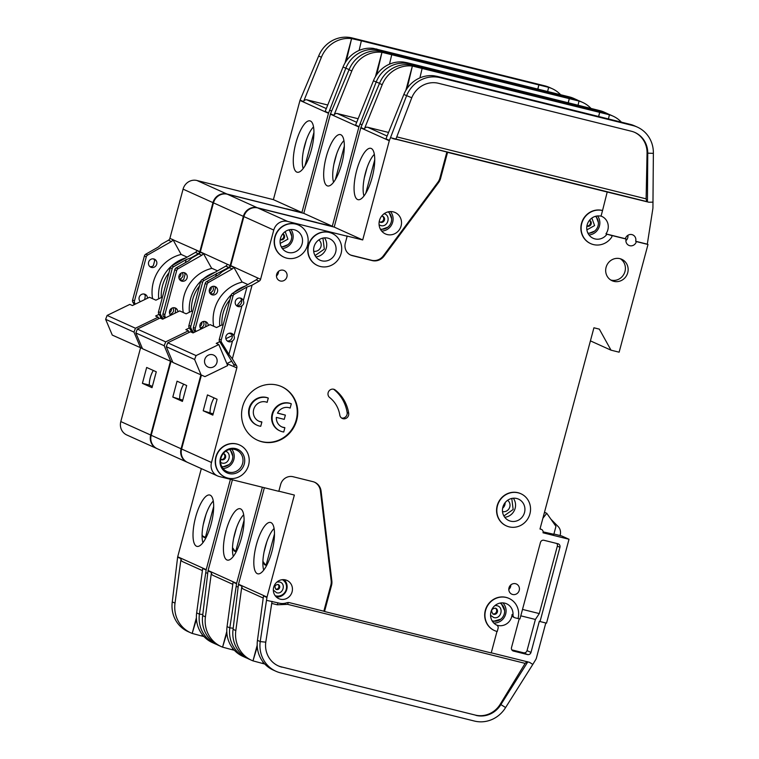 <?xml version="1.0" encoding="UTF-8"?>
<svg xmlns="http://www.w3.org/2000/svg" width="759" height="759" viewBox="0 0 759 759"><rect width="100%" height="100%" fill="white"/><g stroke="black" fill="none" stroke-linecap="round" stroke-linejoin="round"><path stroke-width="1.14" d="M175.206 313.087L175.68 309.463A4.412 4.175 114.3 0 0 174.456 307.746M177.853 311.807A4.412 4.175 114.3 0 0 169.997 310.023A4.412 4.175 114.3 0 0 170.68 315.289M180.357 280.384A4.412 4.175 114.3 0 0 183.735 279.426L185.101 274.322A4.412 4.175 114.3 0 0 183.868 272.595M181.923 281.172A4.412 4.175 114.3 0 0 184.873 272.898A4.412 4.175 114.3 0 0 179.115 275.545A4.412 4.175 114.3 0 0 181.923 281.172M212.7 286.38A4.412 4.175 -65.7 0 1 212.928 286.874C213.877 288.999 213.421 290.697 211.562 291.978A4.412 4.175 -65.7 0 1 209.759 292.879M209.285 291.418A4.412 4.175 114.3 0 0 211.277 286.997M203.279 321.522A4.412 4.175 -65.7 0 1 203.507 322.025C204.456 324.14 204 325.848 202.141 327.129A4.412 4.175 -65.7 0 1 200.338 328.03M199.864 326.56A4.412 4.175 114.3 0 0 201.866 322.139M343.922 140.633A24.098 7.609 -76 0 0 335.08 159.105A24.098 7.609 -76 0 0 333.581 182.264M326.266 156.781A26.461 8.358 104 0 1 341.085 134.874A26.461 8.358 104 0 1 341.73 163.754A26.461 8.358 104 0 1 328.372 186.021A26.461 8.358 104 0 1 326.266 156.781M243.677 514.773A24.098 7.609 -76 0 0 234.825 533.254A24.098 7.609 -76 0 0 232.51 547.619A24.098 7.609 -76 0 0 233.326 556.413M226.021 530.921A26.461 8.358 104 0 1 240.831 509.014A26.461 8.358 104 0 1 241.485 537.903A26.461 8.358 104 0 1 228.117 560.17A26.461 8.358 104 0 1 226.021 530.921M233.971 550.806L234.73 551.29M235.195 551.461L232.51 547.619M236.504 551.262A15.873 15.028 114.3 0 0 235.831 551.043L244.075 520.285M233.117 549.82L235.831 551.043M232.7 648.338L232.273 649.751L234.351 650.273M232.273 649.751L222.586 647.152L226.789 631.45M247.206 658.243A29.392 27.836 -65.7 0 1 245.546 657.56L242.795 656.317A29.392 27.836 -65.7 0 1 227.064 626.621L233.098 582.191L236.533 583.747L236.144 586.622L229.806 627.864L227.064 626.621M235.537 551.518L236.315 551.622M236.353 528.273L233.639 538.378M232.406 479.792L208.099 570.493L236.618 583.367L262.367 487.231M238.127 586.821L236.144 586.622M208.099 570.493A2.941 2.78 114.3 0 0 208.023 570.872L202.672 615.615A29.392 27.836 -65.7 0 0 218.412 645.311L221.154 646.554A29.392 27.836 114.3 0 0 222.586 647.142L226.865 632.997M232.814 584.326L213.032 575.398A2.941 2.78 -65.7 0 1 211.457 572.428L205.423 616.858A29.392 27.836 114.3 0 0 221.154 646.554M233.203 628.215L229.806 627.864A29.392 27.836 -65.7 0 0 245.546 657.56M316.731 222.596L332.309 226.229L303.799 213.355L330.383 114.154A2.941 2.78 114.3 0 1 330.497 113.793L349.055 69.733A29.392 27.836 -65.7 0 1 382.517 51.669L575.322 99.59A29.392 27.836 -65.7 0 1 579.819 101.146L582.57 102.389A29.392 27.836 114.3 0 0 579.013 101.08L578.045 105.216M165.69 317.717L165.196 316.911A2.941 2.78 -65.7 0 1 164.883 314.606L176.667 270.612A2.941 2.78 -65.7 0 1 178.099 268.743L201.78 255.261A2.941 2.78 114.3 0 0 203.184 253.497L200.348 251.903L213.478 202.862L243.364 216.353A11.755 11.138 -65.7 0 1 257.225 207.71L316.759 222.501M243.364 216.353L230.186 265.565A2.941 2.78 -65.7 0 1 228.753 267.434L225.831 266.115A2.941 2.78 114.3 0 0 227.264 264.246L200.348 251.903M192.141 332.499L189.238 327.765A2.941 2.78 -65.7 0 1 188.925 325.459L200.718 281.456A2.941 2.78 -65.7 0 1 202.15 279.597L204.038 280.441L228.753 267.434M221.675 271.456L221.429 272.386M200.841 375.06L181.088 448.778L151.202 435.286L170.955 361.569M187.34 462.297A11.755 11.138 -65.7 0 1 187.075 462.184A11.755 11.138 -65.7 0 1 181.088 448.778M187.075 462.184L157.189 448.692A11.755 11.138 -65.7 0 1 151.202 435.286M213.478 202.862A11.755 11.138 -65.7 0 1 227.339 194.219L303.799 213.355M201.78 255.261L198.867 253.942L191.79 257.965L188.735 260.754L176.211 267.889L178.099 268.743M198.867 253.942A2.941 2.78 114.3 0 0 200.262 252.178L203.184 253.497M333.894 164.238L336.598 154.134M335.345 179.655L344.32 146.145M359.007 126.668L355.573 125.112L373.447 80.748L376.189 81.981L359.007 126.668A2.941 2.78 -65.7 0 0 358.893 127.019L332.309 226.229M379.519 83.31L376.189 81.981A29.392 27.836 -65.7 0 1 409.661 63.917L406.909 62.684L600.654 110.842A29.392 27.836 -65.7 0 1 604.211 112.152L606.953 113.395A29.392 27.836 -65.7 0 1 608.566 114.192M568.178 102.759L569.278 98.642L381.976 52.314L376.749 74.629M375.439 76.668L381.967 52.314A29.392 27.836 114.3 0 0 351.806 70.976L333.932 115.349A2.941 2.78 -65.7 0 1 337.281 113.537L358.144 118.727M409.661 63.917L602.456 111.839A29.392 27.836 -65.7 0 1 606.953 113.395M575.322 99.59L578.073 100.833L569.278 98.642L568.301 102.788M389.509 64.164L391.767 54.525M373.447 80.748A29.392 27.836 -65.7 0 1 403.608 62.077L406.909 62.684M591.014 108.433A29.392 27.836 114.3 0 0 582.57 102.389M578.073 100.833L579.013 101.08M360.098 123.964L362.024 124.732M202.15 279.597L225.831 266.115M216.562 273.316L215.727 276.418M213.08 286.304L212.928 286.874M211.562 291.978L210.983 294.131M203.659 321.455L203.507 322.025M202.141 327.129L201.723 328.704M204.038 280.441A2.941 2.78 114.3 0 0 202.606 282.31L190.813 326.313A2.941 2.78 114.3 0 0 191.126 328.609L193.592 332.651M172.805 397.061L182.426 401.397L186.676 385.525L177.056 381.189L172.805 397.061L182.758 400.164M164.637 318.23L163.308 316.057A2.941 2.78 -65.7 0 1 162.986 313.752L174.779 269.758A2.941 2.78 -65.7 0 1 176.211 267.889M217.51 270.849L211.552 268.155L203.459 253.572M172.824 362.261L142.502 348.732L135.861 332.964L137.341 329.083L160.073 318.03L162.644 319.197L179.693 310.905L186.135 313.818L191.524 311.199L192.615 311.683M170.851 361.531L164.2 345.753L165.68 341.873L188.412 330.82L189.086 332.423M135.861 332.964L164.2 345.753M189.352 327.945L185.832 329.662L188.412 330.82M137.341 329.083L165.68 341.873M199.522 285.925A35.265 33.405 114.3 0 0 191.524 311.199M189.38 312.243A37.324 35.35 -65.7 0 1 200.822 281.143M203.137 279.027A37.324 35.35 -65.7 0 1 214.901 272.329M211.979 268.354A37.324 35.35 114.3 0 0 183.28 312.528M183.687 384.177A28.216 26.726 114.3 0 0 179.655 398.76M205.613 326.806L206.087 323.192A4.412 4.175 114.3 0 0 204.854 321.465M208.26 325.526A4.412 4.175 114.3 0 0 200.395 323.742A4.412 4.175 114.3 0 0 201.078 329.017M210.755 294.103A4.412 4.175 114.3 0 0 214.133 293.145L215.499 288.041A4.412 4.175 114.3 0 0 214.275 286.323M212.321 294.89A4.412 4.175 114.3 0 0 215.271 286.617A4.412 4.175 114.3 0 0 209.512 289.274A4.412 4.175 114.3 0 0 212.321 294.89M243.326 300.602C244.275 302.718 243.819 304.416 241.96 305.706A4.412 4.175 -65.7 0 1 235.451 300.972A4.412 4.175 -65.7 0 1 243.326 300.602L246.96 287.035L234.436 294.169A2.941 2.78 114.3 0 0 233.004 296.038L221.22 340.032A2.941 2.78 114.3 0 0 221.533 342.337L228.905 354.406L232.539 340.848A4.412 4.175 -65.7 0 1 226.03 336.123A4.412 4.175 -65.7 0 1 233.905 335.744C234.854 337.869 234.398 339.567 232.539 340.848M236.694 305.811A4.412 4.175 114.3 0 0 240.205 298.021M227.273 340.952A4.412 4.175 114.3 0 0 230.793 333.173M321.816 260.811A11.755 11.138 114.3 0 0 335.374 253.126A11.755 11.138 114.3 0 0 329.691 238.762A11.755 11.138 114.3 0 0 327.888 238.136A11.755 11.138 114.3 0 0 314.33 245.821A11.755 11.138 114.3 0 0 320.013 260.185A11.755 11.138 114.3 0 0 321.816 260.811M288.259 252.472A11.755 11.138 114.3 0 0 301.826 244.787A11.755 11.138 114.3 0 0 296.133 230.423A11.755 11.138 114.3 0 0 294.331 229.797A11.755 11.138 114.3 0 0 280.773 237.482A11.755 11.138 114.3 0 0 286.466 251.846A11.755 11.138 114.3 0 0 288.259 252.472M257.111 425.249A14.696 13.918 -65.7 0 0 259.36 426.027A14.696 13.918 -65.7 0 0 260.735 426.292L261.883 422.004A10.284 9.744 -65.7 0 1 260.498 421.776A10.284 9.744 -65.7 0 1 258.923 421.226A10.284 9.744 -65.7 0 1 253.952 408.655A10.284 9.744 -65.7 0 1 265.821 401.928A10.284 9.744 -65.7 0 1 267.14 402.365L268.288 398.086L267.775 397.858A14.696 13.918 -65.7 0 0 266.437 397.45A14.696 13.918 -65.7 0 0 249.483 407.061A14.696 13.918 -65.7 0 0 256.599 425.012L257.111 425.249A14.696 13.918 -65.7 0 1 250.005 407.289A14.696 13.918 -65.7 0 1 266.959 397.678A14.696 13.918 -65.7 0 1 268.288 398.086M258.667 421.103A10.284 9.744 114.3 0 0 259.986 421.539A10.284 9.744 114.3 0 0 261.362 421.776L261.883 422.004M291.295 403.807L290.147 408.086A10.284 9.744 -65.7 0 0 277.481 413.143L285.375 415.107L284.236 419.357L276.342 417.393A10.284 9.744 -65.7 0 0 281.931 426.947A10.284 9.744 -65.7 0 0 283.505 427.488A10.284 9.744 -65.7 0 0 284.881 427.725L283.733 432.004A14.696 13.918 -65.7 0 1 282.367 431.738A14.696 13.918 -65.7 0 1 280.118 430.96A14.696 13.918 -65.7 0 1 273.003 413.01A14.696 13.918 -65.7 0 1 289.957 403.399A14.696 13.918 -65.7 0 1 291.295 403.807L290.773 403.57A14.696 13.918 -65.7 0 0 289.445 403.162A14.696 13.918 -65.7 0 0 272.49 412.773A14.696 13.918 -65.7 0 0 279.597 430.733L280.118 430.96M281.674 426.824A10.284 9.744 114.3 0 0 282.984 427.26A10.284 9.744 114.3 0 0 284.369 427.488L284.881 427.725M229.019 473.559A12.931 12.248 114.3 0 0 244.265 464.043A12.931 12.248 114.3 0 0 235.707 448.616A12.931 12.248 114.3 0 0 220.452 458.123A12.931 12.248 114.3 0 0 229.019 473.559M228.725 472.155A11.755 11.138 114.3 0 0 242.292 464.461A11.755 11.138 114.3 0 0 236.599 450.106A11.755 11.138 114.3 0 0 234.806 449.48A11.755 11.138 114.3 0 0 221.239 457.165A11.755 11.138 114.3 0 0 226.932 471.529A11.755 11.138 114.3 0 0 228.725 472.155M510.646 521.177A11.755 11.138 114.3 0 0 524.213 513.492A11.755 11.138 114.3 0 0 518.52 499.128A11.755 11.138 114.3 0 0 516.718 498.502A11.755 11.138 114.3 0 0 503.16 506.196A11.755 11.138 114.3 0 0 508.853 520.56A11.755 11.138 114.3 0 0 510.646 521.177M500.001 603.092A9.696 9.184 -65.7 0 1 503.91 614.98A9.696 9.184 -65.7 0 1 492.857 620.957A9.696 9.184 -65.7 0 1 492.05 620.72M318.771 239.939A6.319 5.987 -65.7 0 1 313.676 251.229M504.469 503.559A6.319 5.987 -65.7 0 1 502.875 507.097M502.638 508.16A6.319 5.987 114.3 0 0 505.114 502.667M507.61 500.304A6.319 5.987 -65.7 0 1 502.515 511.594M275.735 589.164A2.647 2.505 114.3 0 0 277.87 584.43M379.804 221.96A3.207 3.036 114.3 0 0 382.403 216.192L382.84 216.343A3.207 3.036 -65.7 0 1 380.695 222.359A3.207 3.036 -65.7 0 1 380.202 222.188L379.253 221.448M209.133 367.46A6.613 6.262 114.3 0 0 213.564 355.06A6.613 6.262 114.3 0 0 204.921 359.035A6.613 6.262 114.3 0 0 209.133 367.46M492.781 613.908A3.207 3.036 114.3 0 0 495.38 608.149L495.817 608.301A3.207 3.036 -65.7 0 1 493.673 614.306A3.207 3.036 -65.7 0 1 493.179 614.135C490.618 610.777 491.348 608.784 495.38 608.149M586.916 225.954A3.207 3.036 114.3 0 0 589.449 220.338M280.232 239.521A3.207 3.036 114.3 0 0 282.765 233.905M220.935 459.394A3.207 3.036 114.3 0 0 223.544 453.635L223.971 453.787A3.207 3.036 -65.7 0 1 221.827 459.793A3.207 3.036 -65.7 0 1 221.343 459.622L220.708 459.214M282.386 579.677A8.814 8.349 -65.7 0 1 275.156 595.682M494.422 630.53A17.637 16.698 -65.7 0 1 494.289 630.473L494.545 630.587A17.637 16.698 -65.7 0 0 497.24 631.516L498.075 628.395A2.941 2.78 -65.7 0 0 496.661 625.084A11.755 11.138 -65.7 0 1 491.339 610.701A11.755 11.138 -65.7 0 1 504.839 603.177A11.755 11.138 -65.7 0 1 506.632 603.794A11.755 11.138 -65.7 0 1 513.008 614.885L512.069 614.458A11.755 11.138 -65.7 0 1 497.819 625.425A11.755 11.138 -65.7 0 1 496.5 624.999M600.616 215.954A11.755 11.138 -65.7 0 1 601.868 216.429A11.755 11.138 -65.7 0 1 605.929 233.886L611.09 235.356A1.176 1.11 -65.7 0 1 611.707 237.131A17.637 16.698 -65.7 0 1 590.72 243.639A17.637 16.698 -65.7 0 1 582.191 222.093A17.637 16.698 -65.7 0 1 602.532 210.556L607.209 192.018L447.563 152.341L440.581 178.403A11.755 11.138 -65.7 0 1 438.569 182.577L384.054 256.106A11.755 11.138 -65.7 0 1 372.204 260.584L352.347 255.65A10.579 10.019 -65.7 0 1 350.724 255.09A10.579 10.019 -65.7 0 1 345.336 243.022L347.157 236.22L346.474 235.916L362.707 239.948L334.197 227.083L360.781 127.873A2.941 2.78 114.3 0 1 360.895 127.521L379.453 83.462A29.392 27.836 -65.7 0 1 412.924 65.397L605.72 113.309A29.392 27.836 -65.7 0 1 610.217 114.865L612.968 116.108A29.392 27.836 114.3 0 0 609.411 114.808L608.443 118.935M602.532 210.556L601.308 215.148A1.176 1.11 -65.7 0 1 600.018 216.03A11.755 11.138 114.3 0 0 587.286 224.427A11.755 11.138 114.3 0 0 593.14 238.279A11.755 11.138 114.3 0 0 594.942 238.905A11.755 11.138 114.3 0 0 606.877 234.313M393.323 211.884A11.755 11.138 -65.7 0 1 395.116 212.501A11.755 11.138 -65.7 0 1 400.809 226.865A11.755 11.138 -65.7 0 1 387.242 234.559A11.755 11.138 -65.7 0 1 385.449 233.933A11.755 11.138 -65.7 0 1 379.756 219.569A11.755 11.138 -65.7 0 1 393.323 211.884M506.3 525.854A17.637 16.698 -65.7 0 1 506.177 525.797A17.637 16.698 -65.7 0 1 497.638 504.251A17.637 16.698 -65.7 0 1 517.98 492.714A17.637 16.698 -65.7 0 1 520.683 493.654A17.637 16.698 -65.7 0 1 520.807 493.711M509.128 526.85A17.637 16.698 -65.7 0 1 506.433 525.911A17.637 16.698 -65.7 0 1 497.895 504.365A17.637 16.698 -65.7 0 1 518.245 492.838A17.637 16.698 -65.7 0 1 520.94 493.767A17.637 16.698 -65.7 0 1 529.469 515.314A17.637 16.698 -65.7 0 1 509.128 526.85M283.221 270.213A5.588 5.285 -65.7 0 1 286.769 277.329A5.588 5.285 -65.7 0 1 279.473 280.688A5.588 5.285 -65.7 0 1 283.221 270.213M276.437 275.972A5.588 5.285 114.3 0 0 278.525 271.342M224.977 477.098A17.637 16.698 -65.7 0 1 224.854 477.041A17.637 16.698 -65.7 0 1 216.315 455.495A17.637 16.698 -65.7 0 1 236.656 443.958A17.637 16.698 -65.7 0 1 239.36 444.897A17.637 16.698 -65.7 0 1 239.483 444.954M227.804 478.094A17.637 16.698 -65.7 0 1 225.11 477.155A17.637 16.698 -65.7 0 1 216.571 455.609A17.637 16.698 -65.7 0 1 236.922 444.081A17.637 16.698 -65.7 0 1 239.616 445.011A17.637 16.698 -65.7 0 1 248.146 466.557A17.637 16.698 -65.7 0 1 227.804 478.094M277.244 385.117A29.392 27.836 -65.7 0 1 281.741 386.682A29.392 27.836 -65.7 0 1 295.963 422.583A29.392 27.836 -65.7 0 1 262.054 441.814A29.392 27.836 -65.7 0 1 257.567 440.248A29.392 27.836 -65.7 0 1 243.345 404.348A29.392 27.836 -65.7 0 1 277.244 385.117M257.31 440.135A29.392 27.836 114.3 0 0 261.542 441.577A29.392 27.836 114.3 0 0 295.403 422.497A29.392 27.836 114.3 0 0 281.485 386.568M619.951 258.667A11.755 11.138 -65.7 0 1 621.744 259.293A11.755 11.138 -65.7 0 1 627.437 273.657A11.755 11.138 -65.7 0 1 613.87 281.352A11.755 11.138 -65.7 0 1 612.077 280.726A11.755 11.138 -65.7 0 1 606.384 266.362A11.755 11.138 -65.7 0 1 619.951 258.667M610.748 280.005A11.755 11.138 114.3 0 0 611.128 280.109A11.755 11.138 114.3 0 0 624.391 273.164A11.755 11.138 114.3 0 0 620.331 258.772M283.913 257.149A17.637 16.698 -65.7 0 1 283.79 257.092A17.637 16.698 -65.7 0 1 275.251 235.546A17.637 16.698 -65.7 0 1 295.593 224.009A17.637 16.698 -65.7 0 1 298.296 224.949A17.637 16.698 -65.7 0 1 298.42 225.006M286.741 258.145A17.637 16.698 -65.7 0 1 284.046 257.206A17.637 16.698 -65.7 0 1 275.508 235.66A17.637 16.698 -65.7 0 1 295.858 224.123A17.637 16.698 -65.7 0 1 298.553 225.062A17.637 16.698 -65.7 0 1 307.082 246.609A17.637 16.698 -65.7 0 1 286.741 258.145M515.532 583.709A5.588 5.285 -65.7 0 1 519.09 590.834A5.588 5.285 -65.7 0 1 511.794 594.183A5.588 5.285 -65.7 0 1 515.532 583.709M508.758 589.477A5.588 5.285 114.3 0 0 510.845 584.847M329.653 397.526A4.706 4.45 -65.7 0 1 334.396 389.481A4.706 4.45 -65.7 0 1 335.269 390.012A38.794 36.745 -65.7 0 1 348.694 413.219A4.706 4.45 -65.7 0 1 342.318 418.446A4.706 4.45 -65.7 0 1 339.814 415.107A29.392 27.836 114.3 0 0 329.653 397.526M317.471 265.489A17.637 16.698 -65.7 0 1 317.338 265.432A17.637 16.698 -65.7 0 1 308.809 243.886A17.637 16.698 -65.7 0 1 329.15 232.349A17.637 16.698 -65.7 0 1 331.844 233.288A17.637 16.698 -65.7 0 1 331.977 233.345M320.298 266.475A17.637 16.698 -65.7 0 1 317.594 265.546A17.637 16.698 -65.7 0 1 309.065 244A17.637 16.698 -65.7 0 1 329.406 232.463A17.637 16.698 -65.7 0 1 332.1 233.402A17.637 16.698 -65.7 0 1 340.639 254.948A17.637 16.698 -65.7 0 1 320.298 266.475M626.08 239.028L625.388 238.724A5.588 5.285 -65.7 0 1 632.826 234.91A5.588 5.285 -65.7 0 1 635.672 241.277L636.355 241.59A5.588 5.285 -65.7 0 1 628.917 245.404A5.588 5.285 -65.7 0 1 626.08 239.028L610.834 235.243A1.176 1.11 -65.7 0 1 611.137 235.375M625.881 240.688A5.588 5.285 114.3 0 0 627.892 235.299M494.289 630.473A17.637 16.698 -65.7 0 1 485.76 608.927A17.637 16.698 -65.7 0 1 506.101 597.39A17.637 16.698 -65.7 0 1 508.796 598.329A17.637 16.698 -65.7 0 1 508.928 598.386M494.545 630.587A17.637 16.698 -65.7 0 1 486.016 609.041A17.637 16.698 -65.7 0 1 506.357 597.504A17.637 16.698 -65.7 0 1 509.052 598.443A17.637 16.698 -65.7 0 1 518.036 618.547L515.057 617.807A2.941 2.78 -65.7 0 1 513.008 614.885M374.329 154.352A24.098 7.609 -76 0 0 365.477 172.834A24.098 7.609 -76 0 0 363.978 195.983M356.673 170.5A26.461 8.358 104 0 1 371.483 148.593A26.461 8.358 104 0 1 372.138 177.483A26.461 8.358 104 0 1 358.77 199.75A26.461 8.358 104 0 1 356.673 170.5M285.469 579.904A9.99 9.469 -65.7 0 1 286.997 580.436A9.99 9.469 -65.7 0 1 291.836 592.646A9.99 9.469 -65.7 0 1 280.308 599.183A9.99 9.469 -65.7 0 1 278.781 598.652A9.99 9.469 -65.7 0 1 273.942 586.441A9.99 9.469 -65.7 0 1 285.469 579.904M274.075 528.501A24.098 7.609 -76 0 0 265.223 546.973A24.098 7.609 -76 0 0 262.908 561.337A24.098 7.609 -76 0 0 263.724 570.132M256.419 544.639A26.461 8.358 104 0 1 271.229 522.733A26.461 8.358 104 0 1 271.883 551.622A26.461 8.358 104 0 1 258.515 573.889A26.461 8.358 104 0 1 256.419 544.639M264.369 564.525L265.138 565.019M265.603 565.18L262.908 561.337M266.902 564.981A15.873 15.028 114.3 0 0 266.229 564.772L274.473 534.004M263.515 563.539L266.229 564.772M263.107 662.057L262.68 663.48L264.758 663.992M262.68 663.48L252.994 660.871L257.197 645.169M491.253 652.816L529.488 662.322L532.809 664.41L505.598 707.549A29.392 27.836 -65.7 0 1 474.422 721.05L280.441 672.835A29.392 27.836 -65.7 0 1 275.944 671.279A29.392 27.836 -65.7 0 1 260.214 641.583L257.462 640.34L263.506 595.919L266.94 597.466L260.214 641.583L265.773 642.171L272.045 601.356M275.944 671.279L273.202 670.036A29.392 27.836 -65.7 0 1 257.462 640.34M265.935 565.237L266.713 565.341M266.751 541.992L264.037 552.106M264.36 487.724L238.506 584.212L267.016 597.086L294.359 495.048L278.847 491.187M266.551 600.341L279.246 603.149A14.108 13.358 114.3 0 0 286.56 602.836A5.882 5.569 -65.7 0 1 289.606 602.703L323.837 611.204L330.829 585.142A11.755 11.138 114.3 0 0 331.161 580.55L320.393 490.798A11.755 11.138 114.3 0 0 314.416 482.145M226.856 363.627L233.905 366.616A2.941 2.78 114.3 0 0 233.592 364.32L236.514 365.639A2.941 2.78 -65.7 0 1 236.827 367.935L211.495 462.497L181.61 449.005A11.755 11.138 -65.7 0 0 187.596 462.411L217.482 475.902A11.755 11.138 -65.7 0 0 219.275 476.529L278.809 491.32L280.631 484.517A10.579 10.019 -65.7 0 1 293.107 476.737L312.964 481.671A11.755 11.138 -65.7 0 1 314.757 482.297A11.755 11.138 -65.7 0 1 321.085 491.111L331.844 580.863A11.755 11.138 -65.7 0 1 331.512 585.455L324.529 611.517L491.215 652.949L496.974 631.45M238.506 584.212A2.941 2.78 114.3 0 0 238.43 584.601L233.07 629.334A29.392 27.836 -65.7 0 0 248.81 659.03L251.561 660.273A29.392 27.836 114.3 0 0 252.984 660.871L257.273 646.715M263.212 598.045L243.44 589.117A2.941 2.78 -65.7 0 1 241.865 586.147L235.821 630.577A29.392 27.836 114.3 0 0 251.561 660.273M545.806 622.978L536.423 657.996A5.882 5.569 -65.7 0 1 535.731 659.618L532.809 664.41M543.131 531.888L553.842 534.279M278.022 665.766A23.51 22.267 114.3 0 0 281.276 666.857L475.257 715.073A23.51 22.267 114.3 0 0 500.2 704.276L525.152 663.375L287.623 604.344A2.353 0.74 104 0 1 288.486 602.542M281.959 667.17A23.51 22.267 -65.7 0 1 278.363 665.918A23.51 22.267 -65.7 0 1 265.773 642.171M505.598 707.549L500.883 704.58A23.51 22.267 -65.7 0 1 475.94 715.376M324.529 611.517L323.837 611.204M590.597 243.582A17.637 16.698 -65.7 0 1 590.464 243.525A17.637 16.698 -65.7 0 1 581.935 221.979A17.637 16.698 -65.7 0 1 602.276 210.442M196.088 331.436L195.594 330.63A2.941 2.78 -65.7 0 1 195.281 328.324L207.074 284.331A2.941 2.78 -65.7 0 1 208.497 282.462L232.188 268.98A2.941 2.78 114.3 0 0 233.582 267.225L230.745 265.622L243.886 216.59L273.771 230.072A11.755 11.138 -65.7 0 1 287.633 221.429L347.157 236.22M273.771 230.072L260.584 279.284A2.941 2.78 -65.7 0 1 259.151 281.153L256.229 279.834A2.941 2.78 114.3 0 0 257.662 277.965L230.745 265.622M246.96 287.035L252.073 285.175L259.151 281.153M252.073 285.175L232.349 358.817L228.905 354.406M236.514 365.639L232.349 358.817M217.482 475.902A11.755 11.138 -65.7 0 1 211.495 462.497M518.046 618.5L519.943 618.974L540.446 542.438A2.941 2.78 -65.7 0 1 543.918 540.275L557.988 543.776A2.941 2.78 -65.7 0 1 559.933 547.286L540.038 621.545L546.527 623.158L569.013 539.26L543.027 532.799A2.941 2.78 114.3 0 0 541.082 529.298L540 529.023L593.927 327.784L599.335 329.131L611.014 350.174L619.135 352.185L647.996 244.483L636.355 241.59M243.886 216.59A11.755 11.138 -65.7 0 1 257.747 207.938L334.197 227.083M181.61 449.005L201.363 375.288M232.188 268.98L229.265 267.661L222.188 271.694L219.133 274.483L206.609 281.608L208.497 282.462M229.265 267.661A2.941 2.78 114.3 0 0 230.67 265.906L233.582 267.225M569.013 539.26L561.622 535.93L553.909 534.013M540.038 621.545L539.345 621.232L530.996 652.417A2.941 2.78 -65.7 0 1 527.524 654.571L513.454 651.08A2.941 2.78 -65.7 0 1 511.509 647.569L519.222 618.794M514.611 617.655L513.663 617.228A2.941 2.78 -65.7 0 1 512.069 614.458M281.276 666.857L475.257 715.073M527.799 661.895L500.883 704.58L500.2 704.276M527.116 661.592L525.152 663.375M362.707 239.948L389.291 140.747A2.941 2.78 -65.7 0 1 389.414 140.387L385.98 138.84L403.845 94.467L411.767 97.759A23.51 22.267 -65.7 0 1 438.541 83.31L631.346 131.231A23.51 22.267 -65.7 0 1 634.941 132.474A23.51 22.267 -65.7 0 1 647.75 153.46L647.436 201.875L648.831 202.226L607.209 192.018M364.292 177.957L367.005 167.853M365.743 193.384L374.728 159.864M350.383 254.929A10.579 10.019 114.3 0 0 351.664 255.337L371.521 260.271A11.755 11.138 114.3 0 0 383.361 255.802L437.877 182.264A11.755 11.138 114.3 0 0 439.888 178.099L446.88 152.028L390.496 137.683L406.596 95.71A29.392 27.836 -65.7 0 1 440.059 77.646L437.307 76.403L631.061 124.561A29.392 27.836 -65.7 0 1 634.609 125.88L637.361 127.114A29.392 27.836 -65.7 0 1 653.366 153.346L652.93 207.786A5.882 5.569 114.3 0 1 652.873 208.535L647.304 244.17L635.672 241.277M598.576 116.478L599.676 112.37L412.374 66.033L407.147 88.357M405.847 90.387L412.374 66.033A29.392 27.836 114.3 0 0 382.204 84.695L364.329 129.068A2.941 2.78 -65.7 0 1 367.679 127.265L388.551 132.445M440.059 77.646L632.864 125.558A29.392 27.836 -65.7 0 1 637.361 127.114M605.72 113.309L608.471 114.552L599.676 112.37L598.709 116.516M419.907 77.883L422.165 68.244M403.845 94.467A29.392 27.836 -65.7 0 1 434.015 75.796L437.307 76.403M396.767 136.876L646.118 198.849L647.057 153.147L653.366 153.346M621.412 122.161A29.392 27.836 114.3 0 0 612.968 116.108M608.471 114.552L609.411 114.808M390.496 137.683L389.414 140.387M647.057 153.147A23.51 22.267 114.3 0 0 634.59 132.322M648.831 202.226L653.053 202.141M392.754 138.584L395.828 139.343L411.767 97.759M625.388 238.724L605.929 233.886M447.563 152.341L446.88 152.028M646.118 198.849L646.753 201.571L647.436 201.875M233.592 364.32L219.645 341.484A2.941 2.78 -65.7 0 1 219.323 339.178L231.115 295.185A2.941 2.78 -65.7 0 1 232.548 293.316L256.229 279.834M241.96 305.706L233.905 335.744M203.203 410.78L212.824 415.126L217.083 399.253L207.463 394.908L203.203 410.78L213.156 413.883M522.505 609.411L539.279 613.576L557.353 546.119A2.941 2.78 114.3 0 0 556.802 543.482M539.279 613.576L535.399 619.448L520.788 615.824M511.822 649.875L523.577 652.787A2.941 2.78 114.3 0 0 527.04 650.634L535.399 619.448M611.014 350.174L590.417 340.876M647.996 244.483L647.304 244.17M341.588 418.019A4.706 4.45 114.3 0 0 347.148 412.526A38.794 36.745 114.3 0 0 333.723 389.32A4.706 4.45 114.3 0 0 333.581 389.215M195.035 331.949L193.706 329.776A2.941 2.78 -65.7 0 1 193.393 327.471L205.177 283.477A2.941 2.78 -65.7 0 1 206.609 281.608M247.918 284.568L241.95 281.874L233.857 267.291M553.776 534.535L555.958 526.357L546.765 513.302L542.894 518.255M229.503 449.508A9.696 9.184 -65.7 0 1 231.893 460.874A9.696 9.184 -65.7 0 1 221.789 466.605M219.759 341.673L216.239 343.381L218.81 344.548L227.672 365.572L204.939 376.625L172.91 362.46L166.268 346.683L167.739 342.802L190.471 331.749L193.052 332.916L210.101 324.624L216.543 327.537L221.932 324.918L223.013 325.412M201.249 375.25L194.608 359.472L196.078 355.591L218.81 344.548M166.268 346.683L194.608 359.472M288.809 229.882A9.696 9.184 -65.7 0 1 290.82 240.916A9.696 9.184 -65.7 0 1 281.219 246.713M595.492 216.315A9.696 9.184 -65.7 0 1 597.504 227.349A9.696 9.184 -65.7 0 1 587.902 233.146M550.892 519.156L558.131 526.528A8.814 8.349 -65.7 0 1 560.208 534.905L560.047 535.531M167.739 342.802L196.078 355.591M225.878 338.694L232.226 335.611M231.694 361.199L226.827 363.57M222.112 467.193L228.952 464.641M232.776 456.14L230.167 449.356M544.488 512.278L546.765 513.302M544.478 512.325L546.489 513.236M231.808 334.425L229.171 333.239M229.92 299.644A35.265 33.405 114.3 0 0 221.932 324.918M503.872 515.949L513.15 509.498L511.775 498.445M281.485 247.235L287.889 244.692M291.712 236.191L289.388 229.74M315.042 255.574L324.321 249.132L322.945 238.079M388.143 211.884A9.696 9.184 -65.7 0 1 390.752 223.431A9.696 9.184 -65.7 0 1 380.363 229.114M588.168 233.668L594.572 231.125M598.396 222.624L596.071 216.173M492.6 621.593L500.798 619.154M504.621 610.653L501.025 602.931M219.778 325.962A37.324 35.35 -65.7 0 1 231.22 294.862M233.535 292.756A37.324 35.35 -65.7 0 1 245.299 286.058M277.528 413.048L285.375 415.107M380.724 229.749L387.821 227.207M391.644 218.706L388.855 211.733M241.552 300.09A37.618 35.635 114.3 0 0 236.922 305.839M230.755 333.163A37.618 35.635 114.3 0 0 230.888 334.007M242.387 282.073A37.324 35.35 114.3 0 0 213.677 326.247M214.085 397.906A28.216 26.726 114.3 0 0 210.053 412.488M153.802 258.942A4.412 4.175 114.3 0 0 150.842 267.215A4.412 4.175 114.3 0 0 156.601 264.559A4.412 4.175 114.3 0 0 153.802 258.942M147.455 298.24A4.412 4.175 114.3 0 0 139.561 296.371A4.412 4.175 114.3 0 0 140.387 301.674M295.868 143.053A26.461 8.358 -76 0 0 297.964 172.302A26.461 8.358 -76 0 0 311.332 150.035A26.461 8.358 -76 0 0 310.678 121.146A26.461 8.358 -76 0 0 295.868 143.053M303.173 168.545A24.098 7.609 104 0 1 304.672 145.386A24.098 7.609 104 0 1 313.524 126.914M202.928 542.685A24.098 7.609 104 0 1 202.103 533.89A24.098 7.609 104 0 1 204.427 519.526A24.098 7.609 104 0 1 213.27 501.054M195.613 517.202A26.461 8.358 -76 0 0 197.72 546.452A26.461 8.358 -76 0 0 211.078 524.184A26.461 8.358 -76 0 0 210.433 495.295A26.461 8.358 -76 0 0 195.613 517.202M202.103 533.89C202.103 535.835 203.118 537.135 205.129 537.799L203.564 537.087M204.332 537.571L205.917 537.894M203.953 636.554L201.875 636.033L202.302 634.619M196.391 617.722L192.188 633.423L201.875 636.033M196.467 619.278L192.188 633.423A29.392 27.836 -65.7 0 1 190.756 632.826A29.392 27.836 -65.7 0 1 175.016 603.13L181.059 558.7A2.941 2.78 114.3 0 0 182.634 561.669L202.416 570.597M213.668 506.566L205.433 537.325L202.719 536.101M205.433 537.325A15.873 15.028 -65.7 0 1 206.097 537.533M203.241 524.659L205.945 514.555M230.423 479.299L206.211 569.639L177.701 556.774L201.325 468.607M177.701 556.774A2.941 2.78 114.3 0 0 177.625 557.153L172.274 601.896L175.016 603.13M206.211 569.639A2.941 2.78 114.3 0 0 206.135 570.018L205.746 572.893L207.719 573.102M216.799 644.514A29.392 27.836 -65.7 0 1 215.148 643.841L212.397 642.598A29.392 27.836 114.3 0 1 196.657 612.902L202.7 568.472L206.135 570.018M215.148 643.841A29.392 27.836 -65.7 0 1 199.408 614.145L202.805 614.496M190.756 632.826L188.004 631.592A29.392 27.836 -65.7 0 1 172.274 601.896M156.933 448.569A11.755 11.138 -65.7 0 1 156.677 448.455L126.791 434.973A11.755 11.138 -65.7 0 1 120.804 421.568L150.69 435.049L170.443 361.341M140.557 347.85L120.804 421.568M135.358 304.122L134.789 303.183A2.941 2.78 -65.7 0 1 134.476 300.887L146.269 256.884A2.941 2.78 -65.7 0 1 147.701 255.015L145.813 254.161L158.337 247.036L161.392 244.246L168.46 240.223L171.382 241.542A2.941 2.78 114.3 0 0 172.815 239.673L199.826 251.665L212.966 202.634A11.755 11.138 -65.7 0 1 226.827 193.981L286.333 208.877M212.966 202.634L183.08 189.143L169.893 238.354A2.941 2.78 -65.7 0 1 168.46 240.223M183.08 189.143A11.755 11.138 -65.7 0 1 196.942 180.5L273.392 199.636L301.911 212.501L328.486 113.3A2.941 2.78 114.3 0 1 328.609 112.949L345.791 68.263A29.392 27.836 -65.7 0 1 379.253 50.198L572.058 98.12A29.392 27.836 -65.7 0 1 576.555 99.676A29.392 27.836 -65.7 0 1 578.159 100.463M156.677 448.455A11.755 11.138 -65.7 0 1 150.69 435.049M161.733 318.78L158.84 314.036A2.941 2.78 -65.7 0 1 158.527 311.74L170.31 267.737A2.941 2.78 -65.7 0 1 171.743 265.868L195.433 252.396A2.941 2.78 114.3 0 0 196.828 250.631L199.826 251.665M200.025 252.016L196.828 250.631M195.433 252.396L198.346 253.705A2.941 2.78 114.3 0 0 199.75 251.95M198.346 253.705L191.277 257.737L186.154 259.597L185.329 262.699M191.021 258.667L191.277 257.737M205.746 572.893L199.408 614.145L196.657 612.902M313.922 132.417L304.938 165.936M306.2 140.406L303.486 150.519M327.746 105.008L306.883 99.818A2.941 2.78 114.3 0 0 303.534 101.63L321.399 57.257L318.657 56.014L300.099 100.074A2.941 2.78 -65.7 0 0 299.976 100.435L273.392 199.636M359.111 50.436L361.369 40.806L538.871 84.923L537.77 89.04M572.058 98.12L569.307 96.877L373.2 48.358A29.392 27.836 114.3 0 0 343.04 67.02L325.175 111.393L328.609 112.949M537.903 89.069L538.871 84.923L547.666 87.105L548.615 87.351L547.647 91.488M318.657 56.014A29.392 27.836 -65.7 0 1 352.119 37.95L544.924 85.871A29.392 27.836 -65.7 0 1 549.421 87.427L552.163 88.67A29.392 27.836 -65.7 0 1 560.607 94.714M361.369 40.806L351.578 38.595L346.341 60.91M351.578 38.595L345.041 62.95M321.399 57.257A29.392 27.836 -65.7 0 1 351.569 38.586M548.615 87.361A29.392 27.836 -65.7 0 1 552.163 88.67M576.555 99.676L573.804 98.433A29.392 27.836 114.3 0 0 570.256 97.133L569.307 96.877M343.04 67.02L349.112 69.581M331.626 111.004L329.7 110.245M301.911 212.501L286.361 208.782M147.701 255.015L171.382 241.542M144.049 294.027A4.412 4.175 -65.7 0 1 145.282 295.744L144.713 299.577M153.47 258.876A4.412 4.175 -65.7 0 1 154.703 260.603L153.337 265.697A4.412 4.175 -65.7 0 1 149.959 266.665M145.813 254.161A2.941 2.78 114.3 0 0 144.381 256.03L132.588 300.033A2.941 2.78 114.3 0 0 132.901 302.338L134.305 304.634M152.028 387.678L142.407 383.342L146.658 367.47L156.278 371.806L152.028 387.678M163.194 318.932L160.728 314.89A2.941 2.78 -65.7 0 1 160.415 312.594L172.198 268.591A2.941 2.78 -65.7 0 1 173.631 266.722L186.154 259.597M182.682 272.585L182.521 273.155A4.412 4.175 114.3 0 0 182.293 272.652M179.361 279.16A4.412 4.175 114.3 0 0 181.154 278.259C183.014 276.978 183.469 275.27 182.521 273.155M181.154 278.259L180.576 280.413M173.261 307.727L173.109 308.306A4.412 4.175 114.3 0 0 172.881 307.803M169.94 314.311A4.412 4.175 114.3 0 0 171.743 313.41C173.602 312.12 174.058 310.422 173.109 308.306M171.743 313.41L171.316 314.976M172.862 239.493L181.154 254.436L187.112 257.121M158.802 318.647L158.185 317.177L155.604 316.019L159.029 314.349M142.436 348.561L112.275 335.089L105.634 319.321L107.114 315.431L129.846 304.387L132.417 305.545L149.466 297.262L155.908 300.175L161.297 297.547A35.265 33.405 -65.7 0 1 169.001 272.652M140.614 347.878L133.973 332.11L105.634 319.321M158.185 317.177L135.453 328.23L133.973 332.11M135.453 328.23L107.114 315.431M162.217 297.964L161.297 297.547M185.727 257.908A37.618 35.635 114.3 0 0 171.401 266.096M171.003 266.466A37.618 35.635 114.3 0 0 158.716 298.799M152.36 386.445L149.257 385.041A28.216 26.726 -65.7 0 1 153.29 370.458M178.887 277.69A4.412 4.175 114.3 0 0 180.879 273.268M169.466 312.841A4.412 4.175 114.3 0 0 171.458 308.42M152.568 298.657A37.618 35.635 -65.7 0 1 181.154 254.436M142.407 383.342L149.257 385.041M208.023 570.872L211.457 572.428M205.423 616.858L202.672 615.615M358.893 127.019L330.383 114.154M356.702 122.313L337.281 113.537M602.456 111.839L599.714 110.596M385.268 52.912L382.517 51.669M333.932 115.349L330.497 113.793M349.055 69.733L351.806 70.976M227.339 194.219L257.225 207.71M230.186 265.565L227.264 264.246M189.238 327.765L191.126 328.609M163.308 316.057L165.196 316.911M188.925 325.459L190.813 326.313M200.718 281.456L202.606 282.31M162.986 313.752L164.883 314.606M174.779 269.758L176.667 270.612M277.993 584.458A2.647 2.505 -65.7 0 1 279.587 587.808A2.647 2.505 -65.7 0 1 276.134 589.392C274.141 586.65 274.749 584.999 277.955 584.449L278.306 584.572M276.997 582.001L279.521 581.982C286.238 583.329 283.192 594.705 276.637 592.76L273.335 590.104M383.969 213.725C391.35 215.205 388.001 227.728 380.79 225.575L379.092 224.835M494.972 605.549L496.946 605.682C504.327 607.162 500.978 619.676 493.767 617.532L490.561 615.321M589.534 220.243A3.207 3.036 -65.7 0 1 587.447 226.277A3.207 3.036 -65.7 0 1 586.954 226.106L586.897 226.078M591.849 218.061L594.591 225.584L587.542 229.503L586.802 229.256M282.851 233.81A3.207 3.036 -65.7 0 1 280.764 239.844A3.207 3.036 -65.7 0 1 280.28 239.673L280.213 239.645M285.166 231.628L287.917 239.151L280.868 243.07L280.118 242.823M225.1 451.169C232.482 452.649 229.133 465.163 221.932 463.018L220.584 462.487M315.877 256.865A11.755 11.138 114.3 0 0 325.639 249.825A11.755 11.138 114.3 0 0 324.463 237.852M282.329 248.525A11.755 11.138 114.3 0 0 292.082 241.485A11.755 11.138 114.3 0 0 290.906 229.512M504.716 517.24A11.755 11.138 114.3 0 0 514.469 510.2A11.755 11.138 114.3 0 0 513.293 498.227M223.023 468.502A11.755 11.138 114.3 0 0 233.146 461.444A11.755 11.138 114.3 0 0 231.742 449.176M493.777 623.006A11.755 11.138 114.3 0 0 504.991 615.957A11.755 11.138 114.3 0 0 502.866 602.874M589.003 234.958A11.755 11.138 114.3 0 0 598.766 227.918A11.755 11.138 114.3 0 0 597.589 215.945M381.673 231.068A11.755 11.138 114.3 0 0 392.014 224A11.755 11.138 114.3 0 0 390.477 211.571M276.314 597.001A9.99 9.469 114.3 0 0 286.19 591.033A9.99 9.469 114.3 0 0 284.141 579.677M238.43 584.601L241.865 586.147M235.821 630.577L233.07 629.334M330.829 585.142L331.512 585.455M331.161 580.55L331.844 580.863M320.393 490.798L321.085 491.111M540.057 528.833L541.082 529.298M287.623 604.344L277.263 604.79A2.353 0.74 104 0 1 278.24 602.893M285.801 604.43A2.353 0.569 71.5 0 1 285.564 603.12M277.263 604.79L271.731 603.414M389.291 140.747L360.781 127.873M387.109 136.032L367.679 127.265M632.864 125.558L630.112 124.315M415.666 66.631L412.924 65.397M364.329 129.068L360.895 127.521M379.453 83.462L382.204 84.695M395.875 139.22L646.753 201.571M440.581 178.403L439.888 178.099M438.569 182.577L437.877 182.264M383.361 255.802L384.054 256.106M372.204 260.584L371.521 260.271M352.347 255.65L351.664 255.337M257.747 207.938L287.633 221.429M260.584 279.284L257.662 277.965M232.548 293.316L234.436 294.169M219.645 341.484L221.533 342.337M233.905 366.616L236.827 367.935M557.353 546.119L559.933 547.286M530.996 652.417L527.04 650.634M335.269 390.012L333.723 389.32M347.148 412.526L348.694 413.219M193.706 329.776L195.594 330.63M523.577 652.787L527.524 654.571M513.454 651.08L512.591 650.691M219.323 339.178L221.22 340.032M231.115 295.185L233.004 296.038M193.393 327.471L195.281 328.324M205.177 283.477L207.074 284.331M181.059 558.7L177.625 557.153M299.976 100.435L328.486 113.3M306.883 99.818L326.304 108.584M544.924 85.871L547.666 87.105M352.119 37.95L354.87 39.193M376.511 48.956L379.253 50.198M300.099 100.074L303.534 101.63M226.827 193.981L196.942 180.5M169.893 238.354L172.815 239.673M134.789 303.183L132.901 302.338M160.728 314.89L158.84 314.036M173.631 266.722L171.743 265.868M134.476 300.887L132.588 300.033M146.269 256.884L144.381 256.03M160.415 312.594L158.527 311.74M172.198 268.591L170.31 267.737M540.066 528.786L541.537 529.45M381.654 216.116L382.403 216.192"/></g></svg>
